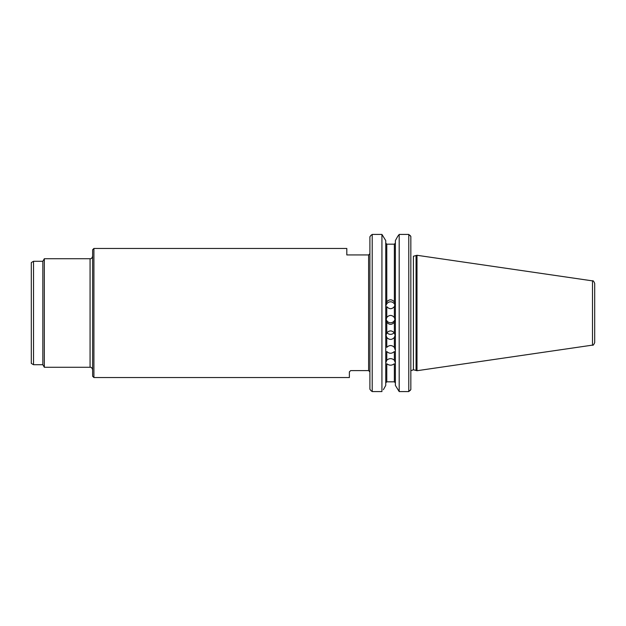 <?xml version="1.0" encoding="UTF-8"?>
<svg xmlns="http://www.w3.org/2000/svg" width="626" height="626" viewBox="0 0 626 626"><rect width="100%" height="100%" fill="white"/><g stroke="black" fill="none" stroke-linecap="round" stroke-linejoin="round"><path stroke-width="0.94" d="M394.349 244.179L395.374 243.107L394.349 244.179L395.374 243.107L394.349 244.179L386.774 244.179L385.749 243.107L386.774 244.179L394.349 244.179L394.349 301.849C391.821 299.158 389.302 299.158 386.774 301.849L386.07 304.213L386.774 301.849C389.302 299.158 391.821 299.158 394.349 301.849L395.053 304.213L394.349 306.646C391.821 309.369 389.302 309.369 386.774 306.646C389.302 309.369 391.821 309.369 394.349 306.646L395.053 304.213L394.349 301.849L394.349 244.179M386.774 381.821L385.749 382.893L386.774 381.821L394.349 381.821L395.374 382.893L394.349 381.821L395.374 382.893L394.349 381.821L394.349 363.745C391.821 365.654 389.302 365.654 386.774 363.745C389.302 365.654 391.821 365.654 394.349 363.745L394.349 381.821L386.774 381.821L385.749 382.893L386.774 381.821L386.774 363.745L386.774 381.821M394.349 360.208C391.821 358.127 389.302 358.127 386.774 360.208L386.07 362.196L386.774 360.208C389.302 358.127 391.821 358.127 394.349 360.208L395.053 362.196L394.349 360.208L394.349 351.53C391.821 353.815 389.302 353.815 386.774 351.53C389.302 353.815 391.821 353.815 394.349 351.53L394.349 360.208M394.349 347.367C391.821 344.949 389.302 344.949 386.774 347.367C389.302 344.949 391.821 344.949 394.349 347.367L395.053 349.613L394.349 347.367L394.349 337.492C391.821 340.043 389.302 340.043 386.774 337.492L386.07 335.293L386.774 332.891C389.302 330.262 391.821 330.262 394.349 332.891L395.053 335.293L394.349 337.492C391.821 340.043 389.302 340.043 386.774 337.492L386.07 335.293L386.774 332.891C389.302 330.262 391.821 330.262 394.349 332.891L395.053 335.293L394.349 337.492L394.349 347.367M394.153 332.633A4.492 4.272 0 0 1 386.97 332.633A4.492 4.272 0 0 0 394.153 332.633M386.774 322.288C389.302 324.988 391.821 324.988 394.349 322.288L395.053 319.917L394.349 322.288C391.821 324.988 389.302 324.988 386.774 322.288L386.07 319.917L386.774 317.476C389.302 314.753 391.821 314.753 394.349 317.476L395.053 319.917L394.349 317.476C391.821 314.753 389.302 314.753 386.774 317.476L386.07 319.917L386.774 322.288L386.774 332.891L386.774 322.288M394.983 319.103A4.492 4.468 0 0 1 386.148 319.103A4.492 4.468 0 0 0 394.983 319.103M416.994 255.283L413.418 256.237L413.418 313L413.418 256.237L416.063 255.533L416.063 370.467L413.418 369.763L416.994 370.717L416.994 255.283L592.501 280.878L592.501 345.122L416.994 370.717M394.349 303.868A4.492 4.46 180 0 1 394.936 305.245A4.492 4.46 180 0 0 386.195 305.245A4.492 4.46 180 0 1 394.349 303.868M93.916 377.541L92.632 376.257L92.632 249.743L93.916 248.459L93.916 377.541L349.378 377.541L349.378 371.891L350.662 370.608L349.378 371.891M93.916 248.459L346.812 248.459L346.812 254.939L368.62 254.939L369.903 253.655L368.62 254.939L368.62 370.608L369.903 371.891L368.62 370.608L350.662 370.608M33.522 261.292L31.3 262.576L31.3 363.424L33.522 364.708L33.522 261.292L42.85 261.292L44.329 258.726L44.329 367.274L90.066 367.274C91.247 367.071 92.1 367.931 92.632 369.841M42.85 261.292L42.85 364.708L44.329 367.274M369.903 389.231L370.944 390.616L369.903 389.231L369.903 236.769L370.944 235.384L369.903 236.769M592.501 280.878C592.994 280.338 593.73 281.184 594.7 283.414L594.7 342.586C593.73 344.816 592.994 345.662 592.501 345.122M410.053 235.384L410.836 236.425L408.778 234.429L399.192 234.429L397.737 236.331L399.192 234.429L399.192 391.571L395.374 385.42L399.192 391.571L408.778 391.571L410.836 389.575L410.053 390.616M383.386 389.669L385.749 385.42L383.386 389.669M397.737 236.331L395.374 240.58L397.737 236.331M381.93 234.429L385.749 240.58L381.93 234.429L381.93 391.571L372.212 391.571L372.212 234.429L381.93 234.429M385.749 243.107L386.774 244.179L385.749 243.107M408.778 234.429L408.778 391.571M410.836 236.425L410.836 389.575M395.374 240.58L395.374 385.42M385.749 240.58L385.749 385.42M372.212 234.429L370.944 235.384M370.944 390.616L372.212 391.571M386.774 351.53L386.774 360.208L386.774 351.53M386.774 337.492L386.774 347.367L386.774 337.492M394.349 332.891L394.349 322.288L394.349 332.891M386.774 306.646L386.774 317.476L386.774 306.646M394.349 317.476L394.349 306.646L394.349 317.476M413.418 313L413.418 369.763L413.418 313M386.774 244.179L386.774 301.849L386.774 244.179M44.329 258.726L90.066 258.726L90.066 367.274M411.172 370.608L413.418 369.763L411.172 370.608M90.066 258.726C91.247 258.929 92.1 258.068 92.632 256.159M33.522 364.708L42.85 364.708"/></g></svg>
